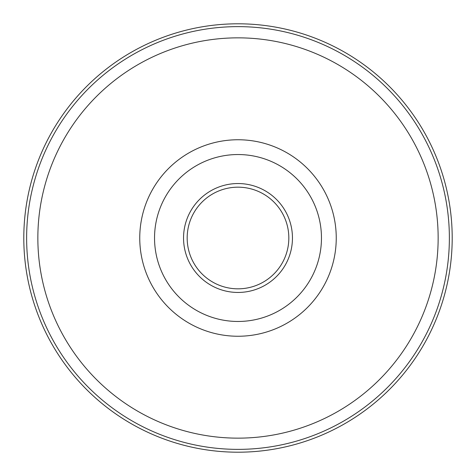 <?xml version="1.0" encoding="UTF-8"?>
<svg xmlns="http://www.w3.org/2000/svg" width="476" height="476" viewBox="0 0 476 476"><rect width="100%" height="100%" fill="white"/><g stroke="black" fill="none" stroke-linecap="round" stroke-linejoin="round"><path stroke-width="0.71" d="M238 187.175A50.825 50.825 0 0 1 282.018 263.412A50.825 50.825 0 0 1 193.982 263.412A50.825 50.825 0 0 1 238 187.175M238 23.8A214.2 214.2 0 0 1 423.503 345.1A214.2 214.2 0 0 1 52.497 345.1A214.2 214.2 0 0 1 238 23.8M238 183.54A54.46 54.46 0 0 1 285.16 265.227A54.46 54.46 0 0 1 190.84 265.227A54.46 54.46 0 0 1 238 183.54M238 154.539A83.461 83.461 0 0 1 310.281 279.733A83.461 83.461 0 0 1 165.719 279.733A83.461 83.461 0 0 1 238 154.539M238 139.754A98.246 98.246 0 0 1 323.085 287.123A98.246 98.246 0 0 1 152.915 287.123A98.246 98.246 0 0 1 238 139.754M238 37.848A200.152 200.152 0 0 1 411.335 338.073A200.152 200.152 0 0 1 64.665 338.073A200.152 200.152 0 0 1 238 37.848M238 26.632A211.368 211.368 0 0 1 421.052 343.684A211.368 211.368 0 0 1 54.948 343.684A211.368 211.368 0 0 1 238 26.632"/></g></svg>
